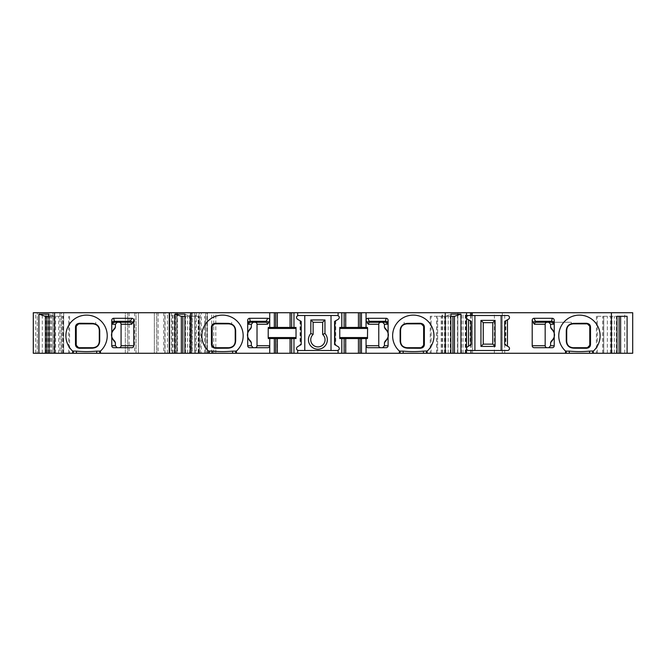 <?xml version="1.0" encoding="UTF-8"?>
<svg xmlns="http://www.w3.org/2000/svg" width="666" height="666" viewBox="0 0 666 666"><rect width="100%" height="100%" fill="white"/><g stroke="black" fill="none" stroke-linecap="round" stroke-linejoin="round"><path stroke-width="0.5" stroke-dasharray="3.33 2.5" d="M249.692 347.71L267.724 347.71M255.003 322.269L250.649 322.269M368.073 347.71L386.097 347.71M385.139 322.269L380.786 322.269M405.02 324.151A6.36 6.36 0 0 1 405.794 323.959M406.26 323.892A6.36 6.36 0 0 1 406.934 323.859L421.237 323.859A2.381 2.381 0 0 1 421.253 323.859L421.237 323.859M404.104 322.269L404.104 324.517C401.856 325.749 400.674 327.655 400.574 330.219L400.574 341.35C400.674 343.914 401.856 345.812 404.104 347.044A6.36 6.36 0 0 0 406.934 347.71L421.237 347.71M404.104 347.71L404.104 347.044M423.626 326.24L423.626 327.322M423.626 344.272L423.626 345.321M214.552 323.859L228.863 323.859A6.36 6.36 0 0 1 229.529 323.892M231.685 322.269L231.685 324.517C233.941 325.749 235.115 327.655 235.223 330.219L235.223 341.35C235.115 343.914 233.941 345.812 231.685 347.044L231.685 347.71M230.22 324.001A6.36 6.36 0 0 1 231.685 324.517M212.163 326.24L212.163 327.289M212.163 344.297L212.163 345.321M214.552 347.71L214.552 347.71A2.381 2.381 0 0 1 214.544 347.71L228.863 347.71A6.36 6.36 0 0 0 229.529 347.669M230.003 347.602A6.36 6.36 0 0 0 230.769 347.411M624.75 353.271L624.75 312.729L632.7 312.729L632.7 353.271L184.932 353.271L205.528 353.271L199.026 353.271L199.026 316.308L189.968 316.308L184.932 314.136M616.433 353.271L603.762 353.271L603.762 316.308L596.411 316.308L617.007 316.308L603.762 316.308L603.762 353.271L616.433 353.271L616.433 316.308M445.82 353.271L445.82 316.308L437.62 316.308L437.62 353.271L450.865 353.271L437.62 353.271L437.62 316.308L430.269 316.308L454.462 316.308M360.031 338.561L360.031 353.271L358.441 353.271L358.441 338.561L360.031 338.561L358.708 338.561M345.721 353.271L344.131 353.271L345.721 353.271L345.721 338.561L344.131 338.561L344.131 353.271M360.031 353.271L358.708 353.271M291.658 353.271L290.076 353.271L290.334 338.561L291.658 338.561L291.658 353.271L290.334 353.271M277.356 353.271L275.766 353.271L277.356 353.271L277.356 338.561L275.766 338.561L277.356 338.561M199.026 353.271L191.508 353.271L191.508 316.308M63.087 353.271L48.993 353.271L69.589 353.271L63.087 353.271L63.087 316.308L54.029 316.308L48.993 314.136M50.608 353.271L33.3 353.271L50.608 353.271L50.608 312.729L52.98 312.729L52.964 353.271L52.964 312.729L33.3 312.729L206.918 312.729L206.918 353.271L201.265 353.271L201.265 312.729M50.608 312.729L37.271 312.729L37.271 353.271L37.271 312.729L33.3 312.729L33.3 353.271L201.265 353.271M206.918 353.271L199.317 353.271L199.317 312.729L206.918 312.729M176.723 312.729L176.69 353.271L176.69 312.729L198.568 312.729L198.568 353.271L199.317 353.271M198.568 353.271L191.766 353.271L191.766 312.729M163.669 312.729L163.669 353.271L191.766 353.271M163.669 353.271L165.06 353.271L165.06 312.729M176.723 353.271L165.06 353.271M176.69 353.271L191.5 353.271L191.5 312.729L472.519 312.729L457.808 312.729L465.759 312.729L465.759 353.271M136.039 353.271L138.42 353.271L134.657 353.271L136.039 353.271L136.039 312.729L134.657 312.729L138.42 312.729L136.039 312.729L136.039 353.271M154.354 353.271L138.42 353.271L156.726 353.271L154.354 353.271L154.354 312.729L158.108 312.729L138.42 312.729L154.354 312.729L154.354 353.271M156.726 353.271L158.108 353.271L156.726 353.271L156.726 312.729L156.726 353.271M61.314 353.271L63.686 353.271L59.932 353.271L61.314 353.271L61.314 312.729L59.932 312.729L63.686 312.729L61.314 312.729L61.314 353.271M125.333 353.271L63.686 353.271L127.706 353.271L125.333 353.271L125.333 312.729L129.096 312.729L63.686 312.729L125.333 312.729L125.333 353.271M127.706 353.271L129.096 353.271L127.706 353.271L127.706 312.729L127.706 353.271M113.753 347.71L131.785 347.71M119.064 322.269L114.71 322.269M78.613 323.859L92.924 323.859A6.36 6.36 0 0 1 95.746 324.517C98.002 325.749 99.176 327.655 99.284 330.219L99.284 341.35C99.176 343.914 98.002 345.812 95.746 347.044L95.746 347.71M95.746 322.269L95.746 324.517M76.224 326.24L76.224 327.289M76.224 344.297L76.224 345.321M93.59 347.669A6.36 6.36 0 0 1 92.924 347.71L78.613 347.71A2.381 2.381 0 0 1 78.605 347.71M94.83 347.411A6.36 6.36 0 0 1 94.064 347.602M534.215 347.71L552.247 347.71M571.994 323.951A6.36 6.36 0 0 0 571.37 324.092L571.37 322.269L547.186 322.269M571.37 322.269L551.29 322.269M587.387 323.859L573.076 323.859A6.36 6.36 0 0 0 572.41 323.892M571.37 347.71L571.37 347.469C568.456 346.462 566.908 344.422 566.716 341.35L566.716 330.219C566.908 327.139 568.456 325.1 571.37 324.092M587.395 347.71A2.381 2.381 0 0 1 587.387 347.71L573.076 347.71A6.36 6.36 0 0 1 572.41 347.669M571.936 347.602A6.36 6.36 0 0 1 571.37 347.469M589.776 326.24L589.776 327.297M589.776 344.305L589.776 345.321M593.348 353.271L593.348 351.065A20.671 20.671 0 0 0 579.437 315.11A20.671 20.671 0 0 0 565.526 351.065L565.526 353.271M551.265 341.183C555.386 337.054 555.386 332.925 551.265 328.788M466.55 353.271L466.55 315.509L468.539 315.509A1.99 1.99 0 0 0 467.549 319.222L471.32 321.403L470.163 320.729L471.32 321.403L471.32 344.597L467.549 346.778A1.99 1.99 0 0 0 468.539 350.491L501.132 350.491L501.132 315.509L507.492 315.509A1.99 1.99 0 0 1 508.491 319.222L504.711 321.403L504.711 344.597L504.711 321.403L504.711 344.597L508.491 346.778A1.99 1.99 0 0 1 507.492 350.491L501.132 350.491M471.719 312.729L471.719 315.509M468.539 315.509L501.132 315.509M450.865 316.308L445.82 316.308L450.865 314.136M444.289 353.271L444.289 316.308M297.677 315.509L338.112 315.509M337.371 315.509A1.99 1.99 0 0 1 338.37 319.222L334.59 321.403L334.59 344.597L334.59 321.403L334.59 344.597L335.173 344.938L335.173 321.062L334.59 321.403L335.756 320.729L335.173 321.062L335.173 344.938L335.756 345.271L334.59 344.597L338.37 346.778A1.99 1.99 0 0 1 337.371 350.491L338.112 350.491M360.031 312.729L360.031 327.439L358.441 327.439L358.441 312.729L360.031 312.729L358.708 312.729M345.721 327.439L344.131 327.439L345.721 327.439L345.721 312.729L344.131 312.729L344.131 327.439M360.031 327.439L358.708 327.439M367.465 338.561L339.76 338.561L339.76 327.439L367.465 327.439M358.441 327.439L358.441 312.729M358.441 353.271L358.441 338.561M345.454 327.439L345.454 312.729L344.131 312.729M345.454 353.271L345.454 338.561L344.131 338.561M52.997 312.729L54.371 312.729L52.98 312.729L52.98 353.271L52.997 312.729M275.766 327.439L277.089 327.439L277.356 312.729L275.766 312.729L275.766 327.439L277.356 327.439L277.356 312.729M277.089 312.729L275.766 312.729M290.076 312.729L291.658 312.729L290.076 312.729L290.076 327.439L290.334 312.729M624.75 312.729L465.759 312.729M189.527 353.271L189.527 312.729L191.5 312.729L191.5 353.271M189.527 312.729L175.524 312.729L175.524 353.271M176.69 312.729L175.524 312.729M198.568 312.729L199.317 312.729M207.392 312.729L207.392 353.271L207.392 312.729M195.504 353.271L195.504 312.729M236.413 353.271L236.413 351.065A20.671 20.671 0 0 0 222.502 315.11A20.671 20.671 0 0 0 208.591 351.065L208.591 353.271M250.674 328.788C246.553 332.917 246.553 337.054 250.674 341.183M385.123 341.183C389.235 337.054 389.235 332.925 385.123 328.788M427.206 353.271L427.206 351.065A20.671 20.671 0 0 0 413.295 315.11A20.671 20.671 0 0 0 399.375 351.065L399.375 353.271M304.778 315.509L304.778 350.491L331.01 350.491L331.01 315.509M304.778 350.491L297.677 350.491M337.371 350.491L331.01 350.491M298.418 315.509A1.99 1.99 0 0 0 297.427 319.222L301.199 321.403L301.199 344.597L297.427 346.778A1.99 1.99 0 0 0 298.418 350.491M300.616 344.938L301.199 344.597L300.041 345.271L300.616 344.938L300.616 321.062L300.041 320.729L301.199 321.403L300.616 321.062L300.616 344.938M268.323 338.561L296.037 338.561L296.037 327.439L268.323 327.439M290.076 353.271L290.076 338.561L291.658 338.561M301.199 321.403L301.199 344.597L301.199 321.403M474.9 315.509L474.9 350.491M505.294 344.938L504.711 344.597L505.877 345.271L505.294 344.938L505.294 321.062L504.711 321.403L505.877 320.729L505.294 321.062L505.294 344.938M470.737 344.938L471.32 344.597L470.163 345.271L470.737 344.938L470.737 321.062L470.737 344.938M471.32 321.403L471.32 344.597L471.32 321.403M100.474 353.271L100.474 351.065A20.671 20.671 0 0 0 86.563 315.11A20.671 20.671 0 0 0 72.652 351.065L72.652 353.271M114.735 328.788C110.614 332.917 110.614 337.054 114.735 341.183M169.239 353.271L169.239 312.729M48.993 316.308L54.029 316.308L54.029 353.271M55.569 353.271L55.569 316.308M45.388 316.308L63.087 316.308M62.238 353.271L62.238 316.308L62.238 353.271M33.3 312.729L33.3 353.271L33.3 312.729M52.964 353.271L52.964 312.729M184.932 316.308L189.968 316.308L189.968 353.271M181.327 316.308L199.026 316.308M198.177 353.271L198.177 316.308L198.177 353.271M472.519 353.271L472.519 312.729L472.519 353.271M457.808 353.271L457.808 312.729L457.808 353.271M502.33 353.271L502.33 312.729L502.33 353.271M611.971 353.271L611.971 316.308M619.072 316.308L627.089 316.308M610.431 353.271L610.431 316.308M450.283 353.271L450.283 316.308M448.218 353.271L448.218 316.308M436.63 353.271L436.63 316.308M431.118 353.271L431.118 316.308M436.763 353.271L436.763 316.308M441.2 353.271L441.2 316.308M63.686 353.271L63.686 312.729L63.686 353.271M138.42 353.271L138.42 312.729L138.42 353.271M205.627 312.729L205.627 353.271M200.183 353.271L200.183 312.729M196.22 312.729L196.22 353.271M194.522 312.729L194.522 353.271M192.216 312.729L192.216 353.271M164.843 353.271L164.843 312.729M176.981 353.271L176.981 312.729M167.432 353.271L167.432 312.729M174.342 353.271L174.342 312.729M169.822 353.271L169.822 312.729M172.178 353.271L172.178 312.729M173.018 353.271L173.018 312.729M175.325 353.271L175.325 312.729M211.688 353.271L211.688 312.729M213.753 353.271L213.753 312.729M215.817 353.271L215.817 312.729M442.058 353.271L442.058 312.729M277.089 353.271L277.089 338.561M58.658 353.271L58.658 316.308M68.731 353.271L68.731 316.308M63.228 353.271L63.228 316.308M51.632 353.271L51.632 316.308M49.567 353.271L49.567 316.308M45.979 353.271L45.979 312.729M42.308 353.271L42.308 312.729M48.044 353.271L48.044 312.729M50.583 353.271L50.583 312.729M38.861 353.271L38.861 312.729M35.681 353.271L35.681 312.729M171.387 312.729L171.387 353.271M194.597 353.271L194.597 316.308M204.67 353.271L204.67 316.308M199.167 353.271L199.167 316.308M187.571 353.271L187.571 316.308M185.506 353.271L185.506 316.308M442.474 353.271L442.474 312.729M457.5 353.271L457.5 312.729M462.995 353.271L462.995 312.729M465.259 353.271L465.259 312.729M470.745 353.271L470.745 312.729M471.137 353.271L471.137 312.729M461.48 353.271L461.48 312.729M494.38 353.271L494.38 312.729M504.711 353.271L504.711 312.729M614.368 353.271L614.368 316.308M602.772 353.271L602.772 316.308M597.269 353.271L597.269 316.308M602.913 353.271L602.913 316.308M607.342 353.271L607.342 316.308M177.414 312.729L177.414 353.271M430.269 316.308L430.269 353.271M129.096 312.729L129.096 353.271M59.932 312.729L59.932 353.271M158.108 312.729L158.108 353.271M134.657 312.729L134.657 353.271M169.788 312.729L169.788 353.271M335.756 320.729L335.756 345.271M291.658 312.729L291.658 327.439M275.766 338.561L275.766 353.271M300.041 320.729L300.041 345.271M505.877 320.729L505.877 345.271M470.163 320.729L470.163 345.271M69.589 316.308L69.589 353.271M54.371 312.729L54.371 353.271M205.528 316.308L205.528 353.271M596.411 316.308L596.411 353.271"/><path stroke-width="1" d="M611.396 353.271L611.396 312.729L632.7 312.729L632.7 353.271L277.356 353.271L277.356 338.561L269.73 338.561L269.73 345.721A2.015 1.99 0 0 1 267.724 347.71L249.692 347.71A1.99 1.99 0 0 1 247.702 345.721L247.702 320.354A2.123 1.99 -100.9 0 1 249.642 318.29L267.832 318.29L265.551 322.269L255.003 322.269A2.015 1.99 180 0 1 257.018 324.259L257.018 345.721A2.015 1.99 0 0 1 255.003 347.71M269.73 338.561L268.323 338.561L268.207 337.545L268.207 328.455L268.323 327.439L269.73 327.439L269.73 320.296L267.507 324.259L257.018 324.259M268.481 323.176A1.99 1.848 -156.5 0 0 266.517 321.312L250.225 321.312L250.649 322.269L265.551 322.269A1.99 1.965 -90 0 1 267.507 324.259M380.786 347.71A2.015 1.99 0 0 1 378.771 345.721L378.771 324.259A2.015 1.99 180 0 1 380.786 322.269L370.246 322.269A1.99 1.965 -90 0 0 368.281 324.259L366.059 320.296L366.059 327.439L367.465 327.439L367.582 328.455L367.465 338.561L366.059 338.561L366.059 353.271M466.55 353.271L466.55 312.729L366.059 312.729L366.059 320.296A2.14 1.99 -113.5 0 1 367.965 318.29L386.147 318.29A2.123 1.99 100.9 0 1 388.095 320.354L388.095 345.721A1.99 1.99 0 0 1 386.097 347.71L368.073 347.71A2.015 1.99 0 0 1 366.059 345.721L378.771 345.721M386.147 318.29L385.139 322.269L370.246 322.269L369.272 321.312A1.99 1.848 -23.5 0 0 367.316 323.176M400.124 330.935C400.308 326.198 402.855 323.676 407.767 323.36L420.238 323.276C423.043 323.576 424.417 324.975 424.359 327.481L424.359 344.081C424.409 346.603 423.035 348.002 420.238 348.285L407.767 348.201C402.855 347.893 400.308 345.371 400.124 340.634L400.124 330.935A2.381 1.224 0 0 0 400.574 330.219C400.84 326.39 402.963 324.267 406.934 323.859L421.237 323.859A2.381 2.381 0 0 1 422.186 324.051M404.462 324.359A6.36 6.36 0 0 1 405.02 324.151M405.794 323.959A6.36 6.36 0 0 1 406.26 323.892M423.276 346.561A2.381 2.381 0 0 0 423.626 345.321L421.237 347.71A2.381 2.381 0 0 0 421.32 347.702M420.238 348.285A2.381 1.532 -90 0 1 421.237 347.71L421.353 347.702A2.381 2.381 0 0 0 421.495 347.694M423.626 327.322L423.626 344.272M422.377 324.142A2.381 2.381 0 0 1 422.81 324.442M423.093 324.742A2.381 2.381 0 0 1 423.626 326.24L423.626 345.321A2.381 1.715 180 0 1 424.359 344.081M215.551 323.276L228.022 323.36C232.934 323.676 235.489 326.198 235.664 330.935L235.664 340.634C235.489 345.371 232.934 347.893 228.022 348.201L215.551 348.285C212.745 347.985 211.372 346.586 211.43 344.081L211.43 327.481C211.38 324.966 212.754 323.559 215.551 323.276A2.381 1.532 90 0 1 214.552 323.859L228.863 323.859C232.825 324.267 234.948 326.39 235.223 330.219L235.223 341.35C234.948 345.171 232.825 347.294 228.863 347.71L214.552 347.71A2.381 2.381 0 0 1 213.611 347.51M229.529 323.892A6.36 6.36 0 0 1 230.22 324.001M212.512 325.008A2.381 2.381 0 0 0 212.163 326.24L214.552 323.859A2.381 2.381 0 0 0 214.302 323.867M212.163 327.289L212.163 344.297M212.704 346.828A2.381 2.381 0 0 1 212.163 345.321L212.163 326.24A2.381 1.715 -0 0 1 211.43 327.481M215.551 348.285A2.381 1.532 -90 0 0 214.552 347.71L212.163 345.321A2.381 1.715 0 0 0 211.43 344.081M229.529 347.669A6.36 6.36 0 0 0 230.003 347.602M230.769 347.411A6.36 6.36 0 0 0 231.685 347.044L231.685 347.044M277.356 353.271L236.413 353.271L236.413 351.065A20.671 20.671 0 0 1 236.272 351.19L236.413 351.065A20.671 20.671 0 0 0 237.346 321.395A20.671 20.671 0 0 0 207.659 321.395A20.671 20.671 0 0 0 208.591 351.065L212.379 351.115C219.172 351.765 225.916 351.765 232.617 351.115L236.272 351.19M190.543 353.271L190.543 312.729L33.3 312.729L33.3 353.271L236.413 353.271M111.763 334.673C111.222 333.133 112.437 330.669 115.409 327.289L114.735 328.788C110.406 332.925 110.406 337.054 114.735 341.183L115.409 342.69C112.437 339.285 111.222 336.821 111.763 335.298L111.763 320.354A2.123 1.99 -100.9 0 1 113.703 318.29L131.893 318.29L129.612 322.269L119.064 322.269A2.015 1.99 180 0 1 121.079 324.259L121.079 345.721A2.015 1.99 0 0 1 119.064 347.71M131.893 318.29A2.14 1.99 113.5 0 1 133.799 320.296L133.799 345.721A2.015 1.99 0 0 1 131.785 347.71L113.753 347.71A1.99 1.99 0 0 1 111.763 345.721L111.763 335.298M131.577 324.259A1.99 1.965 -90 0 0 129.612 322.269L114.71 322.269L114.286 321.312L130.578 321.312A1.99 1.848 -156.5 0 1 132.542 323.176L131.577 324.259L121.079 324.259M79.612 323.276L92.083 323.36C97.003 323.676 99.55 326.198 99.725 330.935L99.725 340.634C99.55 345.371 97.003 347.893 92.083 348.201L79.612 348.285C76.815 347.985 75.441 346.586 75.499 344.081L75.499 327.481C75.441 324.966 76.815 323.559 79.612 323.276A2.381 1.532 90 0 1 78.613 323.859L92.924 323.859C96.886 324.267 99.009 326.39 99.284 330.219L99.284 341.35C99.009 345.171 96.886 347.294 92.924 347.71L78.613 347.71L76.224 345.321L76.224 326.24L78.613 323.859A2.381 2.381 0 0 0 78.53 323.859M76.573 325.008A2.381 2.381 0 0 0 76.224 326.24A2.381 1.715 -0 0 1 75.499 327.481M76.224 327.289L76.224 344.297M78.605 347.71A2.381 2.381 0 0 1 77.672 347.51M76.765 346.828A2.381 2.381 0 0 1 76.224 345.321A2.381 1.715 0 0 0 75.499 344.081M95.396 347.202A6.36 6.36 0 0 1 94.83 347.411M94.064 347.602A6.36 6.36 0 0 1 93.59 347.669M547.186 347.71A2.015 1.99 0 0 1 545.171 345.721L545.171 324.259A2.015 1.99 180 0 1 547.186 322.269L536.388 322.269A1.99 1.965 -90 0 0 534.423 324.259L532.201 320.296A2.14 1.99 -113.5 0 1 534.107 318.29L552.297 318.29A2.123 1.99 100.9 0 1 554.237 320.354L554.237 345.721A1.99 1.99 0 0 1 552.247 347.71L534.215 347.71A2.015 1.99 0 0 1 532.201 345.721L532.201 320.296M552.297 318.29L551.29 322.269L536.388 322.269L535.422 321.312A1.99 1.848 -23.5 0 0 533.458 323.176M573.917 323.36L586.388 323.276C589.185 323.559 590.559 324.958 590.501 327.481L590.501 344.081C590.567 346.586 589.194 347.985 586.388 348.285L573.917 348.201C568.997 347.893 566.45 345.371 566.275 340.634L566.275 330.935C566.45 326.198 568.997 323.676 573.917 323.36A2.381 1.374 90 0 1 573.076 323.859L587.387 323.859A2.381 2.381 0 0 1 587.47 323.859M572.41 347.669A6.36 6.36 0 0 1 571.936 347.602M589.235 346.828A2.381 2.381 0 0 0 589.776 345.321L587.387 347.71L573.076 347.71C569.114 347.294 566.991 345.179 566.716 341.35L566.716 330.219C566.991 326.39 569.114 324.267 573.076 323.859M587.395 347.71A2.381 2.381 0 0 0 588.328 347.51M589.427 325.008A2.381 2.381 0 0 1 589.776 326.24L589.776 345.321A2.381 1.715 180 0 1 590.501 344.081M589.776 327.297L589.776 344.305M586.388 323.276A2.381 1.532 90 0 0 587.387 323.859L587.504 323.859A2.381 2.381 0 0 1 587.637 323.867M572.41 323.892A6.36 6.36 0 0 0 571.994 323.951M483.25 322.669L483.25 344.131L492.79 344.131L492.79 322.669L483.25 322.669L480.952 320.371L480.952 346.428L495.079 346.428L495.079 320.371L492.79 322.669M566.275 330.935A2.381 1.224 0 0 0 566.716 330.219M548.776 347.71L550.591 345.721L554.237 345.721M554.237 335.298C554.778 336.838 553.563 339.302 550.591 342.69L550.591 345.721M550.591 342.69L551.265 341.183C555.594 337.054 555.594 332.925 551.265 328.788L550.591 327.289C553.563 330.694 554.778 333.158 554.237 334.673M554.237 320.354L553.271 324.259L550.591 324.259L550.591 327.289M550.591 324.259L548.776 322.269M468.539 315.509A1.99 1.99 0 0 0 467.549 319.222L468.573 319.813L468.573 346.187L467.549 346.778A1.99 1.99 0 0 0 468.539 350.491L507.492 350.491A1.99 1.99 0 0 0 508.491 346.778L507.459 346.187L507.459 319.813L508.491 319.222A1.99 1.99 0 0 0 507.492 315.509L466.55 315.509M565.526 353.271L565.526 351.065A20.671 20.671 0 0 1 564.593 321.395A20.671 20.671 0 0 1 594.28 321.395A20.671 20.671 0 0 1 593.215 351.19L593.348 353.271M611.396 312.729L471.719 312.729L471.719 315.509M468.573 319.813L471.32 321.403L471.32 344.597L468.573 346.187M450.865 353.271L450.865 314.136L460.947 314.136L460.947 353.271M445.254 353.271L445.254 312.729M450.865 316.308L454.462 316.308L460.947 314.136M454.462 353.271L454.462 316.308M452.93 353.271L452.93 316.308M338.112 312.729L297.677 312.729L297.677 315.509L338.112 315.509L338.112 312.729L341.816 312.729L341.816 327.439L339.76 327.439L339.76 338.561L341.816 338.561L341.816 353.271M297.677 353.271L297.677 350.491L338.112 350.491L338.112 353.271M399.375 353.271L399.375 351.065A20.671 20.671 0 0 1 398.451 321.395A20.671 20.671 0 0 1 428.13 321.395A20.671 20.671 0 0 1 427.064 351.19L427.206 353.271M208.591 353.271L208.591 351.065A20.671 20.671 0 0 0 208.724 351.19M257.018 345.721L269.73 345.721L269.73 353.271M267.832 318.29A2.14 1.99 113.5 0 1 269.73 320.296L269.73 312.729L190.543 312.729M337.371 350.491C339.552 349.75 339.885 348.509 338.37 346.778L334.59 344.597L334.59 321.403L338.37 319.222C339.885 317.491 339.552 316.25 337.371 315.509M366.059 327.439L358.441 327.439L358.441 312.729L360.031 312.729L360.031 327.439M345.721 327.439L345.721 312.729L344.131 312.729L344.131 327.439L358.441 327.439M344.131 327.439L341.816 327.439M366.059 312.729L360.031 312.729M361.471 327.439L361.471 312.729M361.471 353.271L361.471 338.561L358.441 338.561L358.441 353.271M366.059 338.561L361.471 338.561M344.131 312.729L341.816 312.729M345.721 353.271L345.721 338.561L341.816 338.561M345.721 312.729L358.441 312.729M345.721 338.561L358.441 338.561M297.677 312.729L293.972 312.729L293.972 327.439L277.356 327.439L277.356 312.729L269.73 312.729M277.356 312.729L291.658 312.729L291.658 327.439M293.972 312.729L291.658 312.729M466.55 312.729L471.719 312.729M313.128 334.424L313.128 322.269L322.669 322.269L322.669 334.424A7.151 7.151 0 0 1 323.052 344.722A7.151 7.151 0 0 1 312.745 344.722A7.151 7.151 0 0 1 313.128 334.424L310.831 333.483A9.449 9.449 0 0 0 311.347 346.57A9.449 9.449 0 0 0 324.442 346.57A9.449 9.449 0 0 0 324.958 333.483L322.669 334.424M228.022 323.36A2.381 1.374 90 0 0 228.863 323.859M235.664 340.634A2.381 1.224 180 0 0 235.223 341.35M228.022 348.201A2.381 1.374 -90 0 1 228.863 347.71M235.664 330.935A2.381 1.224 180 0 1 235.223 330.219L235.215 330.011M253.163 322.269L251.348 324.259L248.668 324.259L247.702 320.354M247.702 334.673C247.161 333.133 248.376 330.669 251.348 327.289L251.348 324.259M251.348 327.289L250.674 328.788C246.345 332.925 246.345 337.054 250.674 341.183L251.348 342.69C248.376 339.285 247.161 336.821 247.702 335.298M247.702 345.721L251.348 345.721L251.348 342.69M251.348 345.721L253.163 347.71M382.625 347.71L384.44 345.721L388.095 345.721M388.095 335.298C388.636 336.838 387.412 339.302 384.44 342.69L384.44 345.721M384.44 342.69L385.123 341.183C389.444 337.054 389.444 332.925 385.123 328.788L384.44 327.289C387.421 330.694 388.636 333.158 388.095 334.673M367.965 318.29L369.272 321.312L385.564 321.312A1.99 1.865 -169.1 0 1 387.554 323.176L387.121 324.259L384.44 324.259L384.44 327.289M384.44 324.259L382.625 322.269M407.767 323.36A2.381 1.374 90 0 1 406.934 323.859M400.124 340.634A2.381 1.224 0 0 1 400.574 341.35L400.574 330.219M426.506 353.271L426.506 350.999L427.064 351.19M426.506 350.999L423.41 351.115C416.708 351.765 409.965 351.765 403.171 351.115L399.517 351.19A20.671 20.671 0 0 1 399.375 351.065L399.517 351.19M421.237 347.71L406.934 347.71C402.963 347.294 400.84 345.171 400.574 341.35L400.574 341.558M407.767 348.201A2.381 1.374 -90 0 0 406.934 347.71M420.238 323.276A2.381 1.532 90 0 0 421.237 323.859L423.626 326.24A2.381 1.715 180 0 0 424.359 327.481M324.958 333.483L324.958 319.971L322.669 322.269M324.958 319.971L310.831 319.971L310.831 333.483M331.01 315.509L331.01 350.491M304.778 315.509L304.778 350.491M298.418 315.509C296.237 316.25 295.912 317.491 297.427 319.222L301.199 321.403L301.199 344.597L297.427 346.778C295.912 348.509 296.237 349.75 298.418 350.491M293.972 353.271L293.972 338.561L296.037 338.561L296.037 327.439L293.972 327.439M277.356 338.561L291.658 338.561L291.658 353.271M293.972 338.561L291.658 338.561M277.356 327.439L269.73 327.439M274.325 327.439L274.325 312.729M274.325 353.271L274.325 338.561M290.076 327.439L290.076 312.729M290.076 353.271L290.076 338.561M310.831 319.971L313.128 322.269M495.079 320.371L480.952 320.371M501.132 315.509L501.132 350.491M474.9 315.509L474.9 350.491M507.459 319.813L504.711 321.403L504.711 344.597L507.459 346.187M495.079 346.428L492.79 344.131M480.952 346.428L483.25 344.131M92.083 323.36A2.381 1.374 90 0 0 92.924 323.859M100.474 353.271L100.474 351.065A20.671 20.671 0 0 1 100.341 351.19L100.474 351.065A20.671 20.671 0 0 0 101.407 321.395A20.671 20.671 0 0 0 71.72 321.395A20.671 20.671 0 0 0 72.652 351.065L76.44 351.115C83.233 351.765 89.977 351.765 96.678 351.115L100.341 351.19M72.785 351.19A20.671 20.671 0 0 1 72.652 351.065L72.652 353.271M99.725 340.634A2.381 1.224 180 0 0 99.284 341.35M92.083 348.201A2.381 1.374 -90 0 1 92.924 347.71M79.612 348.285A2.381 1.532 -90 0 0 78.613 347.71M99.725 330.935A2.381 1.224 180 0 1 99.284 330.219L99.276 330.011M117.224 322.269L115.409 324.259L112.729 324.259L111.763 320.354M115.409 327.289L115.409 324.259M111.763 345.721L115.409 345.721L115.409 342.69M115.409 345.721L117.224 347.71M54.604 353.271L54.604 312.729M38.911 353.271L38.911 314.136L48.993 314.136L48.993 353.271M45.388 353.271L45.388 316.308L38.911 314.136M45.388 316.308L48.993 316.308M46.928 353.271L46.928 316.308M169.239 353.271L169.239 312.729M174.85 353.271L174.85 314.136L184.932 314.136L184.932 353.271M181.327 353.271L181.327 316.308L174.85 314.136M181.327 316.308L184.932 316.308M182.859 353.271L182.859 316.308M617.007 353.271L617.007 316.308L619.072 316.308L619.072 353.271M627.089 353.271L627.089 316.308L617.007 316.308M620.612 353.271L620.612 316.308M470.529 312.729L470.529 315.509M592.648 353.271L592.648 350.999L593.215 351.19M592.648 350.999L589.56 351.115C582.85 351.765 576.107 351.765 569.322 351.115L565.659 351.19A20.671 20.671 0 0 1 565.526 351.065L565.659 351.19M586.388 348.285A2.381 1.532 -90 0 1 587.387 347.71M573.917 348.201A2.381 1.374 -90 0 0 573.076 347.71M566.275 340.634A2.381 1.224 0 0 1 566.716 341.35L566.4 335.781M590.501 327.481A2.381 1.715 180 0 1 589.776 326.24L587.387 323.859M378.771 324.259L368.281 324.259M121.079 345.721L133.799 345.721M133.799 320.296L132.542 323.176M532.201 345.721L545.171 345.721M545.171 324.259L534.423 324.259M534.107 318.29L535.422 321.312L551.714 321.312A1.99 1.865 -169.1 0 1 553.696 323.176M551.29 322.269L551.29 322.269A1.99 1.981 -90 0 1 553.271 324.259M360.031 338.561L360.031 353.271M344.131 338.561L344.131 353.271M211.846 335.781L212.163 345.321M235.539 335.781L235.223 330.219M400.249 335.781L400.574 341.35M423.942 335.781L423.626 326.24M275.766 312.729L275.766 327.439M275.766 338.561L275.766 353.271M296.037 328.455L268.207 328.455M296.037 337.545L268.207 337.545M248.243 323.176A1.99 1.865 -10.9 0 1 250.225 321.312L249.642 318.29M250.649 322.269A1.99 1.981 -90 0 0 248.668 324.259M75.907 335.781L76.224 345.321M99.6 335.781L99.284 330.219M114.71 322.269L114.71 322.269A1.99 1.981 -90 0 0 112.729 324.259M113.703 318.29L114.286 321.312A1.99 1.865 -10.9 0 0 112.304 323.176M99.775 353.271L99.775 350.999M96.678 353.271L96.678 351.115M76.44 353.271L76.44 351.115M73.352 353.271L73.352 350.999M400.075 353.271L400.075 350.999M403.171 353.271L403.171 351.115M423.41 353.271L423.41 351.115M385.139 322.269L385.139 322.269A1.99 1.981 -90 0 1 387.121 324.259M388.095 320.354L387.554 323.176M209.291 353.271L209.291 350.999M212.379 353.271L212.379 351.115M232.617 353.271L232.617 351.115M235.714 353.271L235.714 350.999M339.76 328.455L367.582 328.455M339.76 337.545L367.582 337.545M589.56 353.271L589.56 351.115M569.322 353.271L569.322 351.115M566.225 353.271L566.225 350.999M590.093 335.781L589.776 326.24"/></g></svg>
